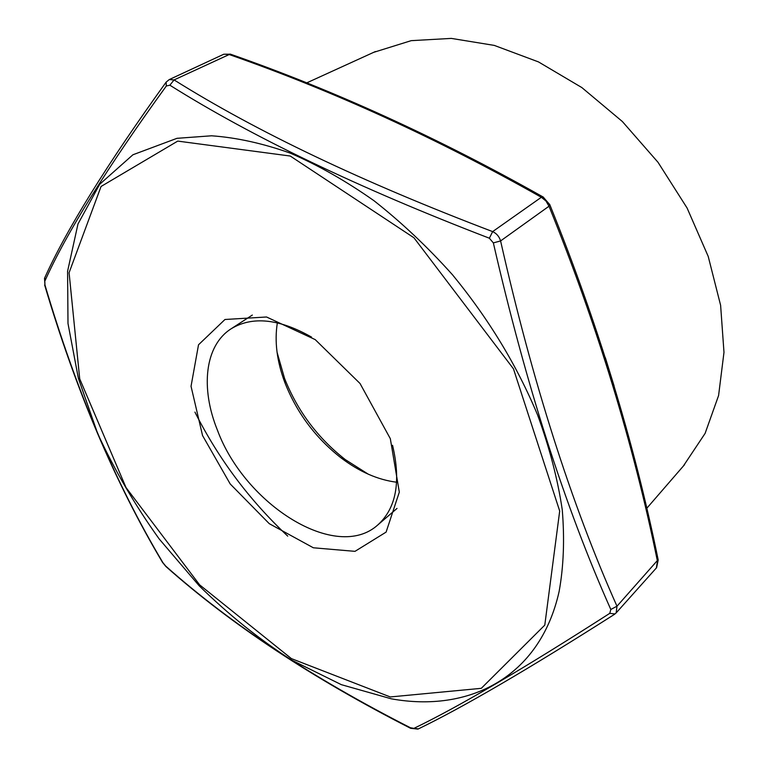 <?xml version="1.0" encoding="UTF-8"?>
<svg xmlns="http://www.w3.org/2000/svg" width="768" height="768" viewBox="0 0 768 768"><rect width="100%" height="100%" fill="white"/><g stroke="black" fill="none" stroke-linecap="round" stroke-linejoin="round"><path stroke-width="1.15" d="M549.658 204.346L549.005 206.218L545.942 200.966L541.344 197.28C436.848 138.278 332.669 90.653 228.826 54.403L223.786 54.23L169.267 79.565L174.086 79.92C256.406 131.568 362.592 182.131 492.643 231.61C496.598 233.443 499.248 236.554 500.592 240.931L493.354 242.899L489.37 238.214C358.906 188.054 252.394 137.05 169.862 85.2L166.339 85.987C106.867 168.077 66.346 233.165 44.784 281.232L44.976 285.014C76.138 390.499 115.45 483.062 162.931 562.694L165.667 566.045C230.544 623.798 312.106 677.693 410.362 727.718L413.894 728.381C458.707 706.771 523.997 668.419 609.773 613.344L610.81 609.466C565.018 506.918 525.869 384.73 493.354 242.899M223.786 54.23L230.496 54.192M658.138 559.68L616.982 606.211L616.166 612.902L656.39 567.926L657.437 561.197C633.523 444.077 597.379 325.757 549.005 206.218L500.592 240.931C532.56 382.243 571.363 504 616.982 606.211L610.81 609.466M202.55 435.552L230.218 483.984L269.251 523.661L313.354 547.786L354.998 551.347L386.102 532.109L399.312 492.125L390.326 438.682L360.038 383.501L315.216 339.619L266.544 316.992L224.976 319.488L198.518 344.784L191.04 386.285L202.55 435.552M194.928 412.109C218.554 458.909 249.494 500.246 287.731 536.122M614.131 386.045L605.29 357.533M683.29 466.138L705.101 433.402L718.579 395.568L723.984 352.339L720.614 305.309L708.23 256.464L687.091 208.022L658.022 162.307L622.358 121.517L581.846 87.571L538.474 61.91L494.304 45.408L451.306 38.4L411.206 40.656L373.661 52.349M311.635 337.152C279.168 318.691 252.326 315.907 231.12 328.8C204.672 345.6 200.342 388.214 217.488 430.32C245.05 504.826 336.432 562.541 377.856 524.899C396.221 508.186 401.117 481.651 392.554 445.286M277.363 322.8C274.378 341.338 276.874 361.267 284.87 382.598L285.034 383.03C296.957 413.03 315.629 437.971 341.04 457.872C359.357 471.725 377.894 479.846 396.662 482.227M277.056 352.243L284.544 378.365C297.475 410.957 317.76 438.058 345.379 459.658L368.323 474.211M489.37 238.214L492.643 231.61L541.344 197.28L543.562 197.251M169.862 85.2L174.086 79.92L230.179 54.077C334.157 90.365 438.48 138.01 543.158 197.021L549.792 204.662C598.138 324.317 634.272 442.752 658.195 559.968L656.592 567.696M166.339 85.987L166.128 82.147L169.267 79.565M614.909 613.939L609.773 613.344M44.784 281.232L44.822 277.613C66.509 229.546 106.877 164.477 165.926 82.426M616.166 612.893L614.448 614.362C528.624 669.005 463.286 707.174 418.445 728.87L413.894 728.381M44.976 285.014L44.506 278.294M417.994 729.091L410.659 728.323L410.362 727.718M162.931 562.694L162.394 562.147C115.066 482.611 75.811 390.211 44.63 284.938M410.496 728.246C312.47 678.221 231.062 624.422 166.262 566.832L165.667 566.045M390.269 696.95L481.296 688.33L544.79 625.114L559.69 511.037L513.456 368.832L413.952 237.782L290.266 156.038L177.744 141.101L101.059 186.47L69.082 272.717L79.718 378.883L126.01 487.546L199.603 584.832L291.389 658.608L390.269 696.95M283.363 378.432L284.966 382.339M341.683 458.131L344.976 460.771M559.104 591.571C539.741 678.067 468.326 712.829 391.248 698.803L341.338 684.662L291.59 660.096C259.037 639.158 228.221 614.381 199.142 585.744L159.197 538.963C135.13 505.373 114.634 470.266 97.718 433.661L78.365 378.307L67.997 323.501L67.584 271.286L77.971 224.006L99.715 184.253L132.922 154.771L176.986 138.317L211.565 135.792C236.438 137.568 262.618 143.328 290.093 153.062C318 165.101 345.955 180.979 373.949 200.688C401.558 222.432 427.757 247.142 452.544 274.838C488.611 318.73 516.979 365.491 537.648 415.114C549.504 447.638 557.712 479.174 562.253 509.731C564.691 539.29 563.645 566.573 559.104 591.571M375.418 51.542L306.557 82.954M684.557 464.669L646.685 508.397M377.856 524.899L397.018 508.426M231.12 328.8L252.326 315.062M341.04 457.872L345.379 459.658M285.034 383.03L284.544 378.365M162.566 562.445L165.936 566.554"/></g></svg>

